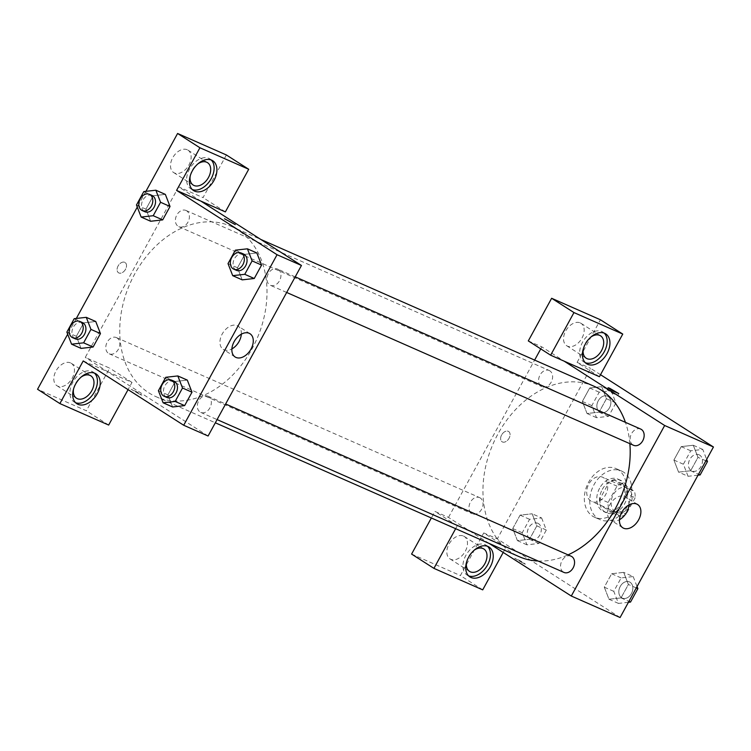<?xml version="1.0" encoding="UTF-8"?>
<svg xmlns="http://www.w3.org/2000/svg" width="751" height="751" viewBox="0 0 751 751"><rect width="100%" height="100%" fill="white"/><g stroke="black" fill="none" stroke-linecap="round" stroke-linejoin="round"><path stroke-width="0.56" stroke-dasharray="3.75 2.82" d="M603.597 477.739A13.293 9.885 -66.2 0 0 602.593 477.204A13.293 9.885 -66.2 0 0 588.183 485.381A13.293 9.885 -66.2 0 0 591.872 501.537A13.293 9.885 -66.2 0 0 605.963 494.045A13.293 9.885 -66.2 0 0 603.597 477.739M627.996 488.488A13.293 9.885 -66.2 0 0 626.991 487.953A13.293 9.885 -66.2 0 0 612.581 496.129A13.293 9.885 -66.2 0 0 616.271 512.285A13.293 9.885 -66.2 0 0 630.352 504.794A13.293 9.885 -66.2 0 0 627.996 488.488M635.168 497.763L626.231 514.078A17.16 12.767 -66.2 0 1 620.608 516.472L608.854 508.953A17.16 12.767 -66.2 0 1 608.094 502.466L617.022 486.15A17.16 12.767 -66.2 0 1 622.654 483.757L634.398 491.276A17.16 12.767 -66.2 0 1 635.168 497.763L627.038 494.186L618.101 510.502L626.231 514.078M608.094 502.466L599.965 498.88L608.892 482.574L617.022 486.15M622.654 483.757L614.515 480.18L626.268 487.699L634.398 491.276M614.515 480.18A17.16 12.767 -66.2 0 0 608.892 482.574M599.965 498.88A17.16 12.767 -66.2 0 0 600.725 505.367L608.854 508.953M618.101 510.502A17.16 12.767 -66.2 0 1 612.478 512.886L600.725 505.367M627.038 494.186A17.16 12.767 -66.2 0 0 626.268 487.699M602.33 489.389A17.724 13.189 113.8 0 1 620.645 480.311A17.724 13.189 113.8 0 1 625.564 501.846A17.724 13.189 113.8 0 1 606.348 512.755A17.724 13.189 113.8 0 1 602.33 489.389M599.627 488.197A17.724 13.189 -66.2 0 0 603.635 511.562A17.724 13.189 -66.2 0 0 622.419 501.584A17.724 13.189 -66.2 0 0 619.275 479.833A17.724 13.189 -66.2 0 0 617.932 479.119A17.724 13.189 -66.2 0 0 599.627 488.197M612.478 512.886L620.608 516.472M623.518 472.088A26.585 19.779 -66.2 0 0 621.509 471.008A26.585 19.779 -66.2 0 0 592.689 487.361A26.585 19.779 -66.2 0 0 600.068 519.673A26.585 19.779 -66.2 0 0 628.24 504.7A26.585 19.779 -66.2 0 0 623.518 472.088M618.101 469.694A26.585 19.779 -66.2 0 0 616.083 468.615A26.585 19.779 -66.2 0 0 587.263 484.977A26.585 19.779 -66.2 0 0 594.642 517.279A26.585 19.779 -66.2 0 0 622.814 502.316A26.585 19.779 -66.2 0 0 618.101 469.694M611.23 390.839L615.923 402.911L608.573 416.345L596.529 417.697L591.826 405.624L599.176 392.191L611.23 390.839L601.739 386.662L606.442 398.734L599.091 412.158L587.038 413.51L582.344 401.438L589.695 388.014L601.739 386.662L606.423 398.743L599.091 412.158L587.038 413.529L582.354 401.428M591.826 405.624L582.344 401.438L589.695 388.014L601.739 386.643M705.884 460.814L697.989 457.34L690.638 470.764L678.585 472.116L673.9 460.034L681.241 446.62L693.286 445.249L697.989 457.34L690.638 470.764L678.585 472.135M698.017 475.176L688.076 476.294L678.585 472.116L673.891 460.044L681.241 446.62L693.286 445.268L697.97 457.35M541.631 517.965L546.324 530.037L538.974 543.461L526.93 544.813L522.236 532.741L529.586 519.317L541.631 517.965L532.14 513.787L536.843 525.86L529.493 539.284L517.439 540.636L512.745 528.563L520.096 515.139L532.14 513.787L520.096 515.158L512.745 528.563L517.43 540.645L529.493 539.265L536.843 525.86L532.159 513.778M620.091 617.519L497.284 538.908L590.643 368.375L600.518 374.702M636.285 587.939L628.39 584.456L621.039 597.89L608.986 599.242L604.292 587.169L611.643 573.736L623.687 572.384L628.39 584.456L621.039 597.89L608.986 599.26L604.311 587.151M628.418 602.302L618.477 603.419L613.783 591.347L621.133 577.923L633.177 576.571L623.687 572.384L628.371 584.475M613.783 591.347L604.292 587.169L611.643 573.736L623.696 572.365M523.898 563.654L525.4 564.123L520.283 560.79L514.717 558.275L523.898 563.654L514.717 558.265L520.283 560.781L525.409 564.123L523.898 563.654M503.208 552.436L506.061 547.235L457.265 525.738L455.65 528.685M506.061 547.235L483.728 532.938L497.284 538.908M489.173 543.452L448.488 517.411L434.942 511.44L431.356 517.983M487.549 546.306A17.724 11.772 122.6 0 0 486.244 545.264A17.724 11.772 122.6 0 0 466.775 553.844A17.724 11.772 122.6 0 0 467.131 575.125A17.724 11.772 122.6 0 0 468.624 575.867M466.587 562.086A13.293 8.824 -57.4 0 1 474.181 550.22M463.517 536.054A13.293 8.824 -57.4 0 1 464.315 536.486A13.293 8.824 -57.4 0 1 464.587 552.445A13.293 8.824 -57.4 0 1 449.98 558.885A13.293 8.824 -57.4 0 1 449.361 543.508A13.293 8.824 -57.4 0 1 463.517 536.054M482.715 589.864L460.391 575.566L483.728 532.938M411.595 554.078L460.391 575.566M457.265 525.738L434.942 511.44M628.934 504.944A13.8 9.162 122.6 0 0 625.696 496.88A13.8 9.162 122.6 0 0 610.535 503.564A13.8 9.162 122.6 0 0 610.816 520.124A13.8 9.162 122.6 0 0 611.643 520.574A13.8 9.162 122.6 0 0 619.491 519.692M599.42 376.702L577.087 362.404L590.643 368.375M608.517 390.163L607.005 389.694L612.131 393.036L617.697 395.552L608.517 390.163M604.245 333.144A17.724 11.772 122.6 0 0 602.95 332.102A17.724 11.772 122.6 0 0 583.48 340.682A17.724 11.772 122.6 0 0 583.837 361.963A17.724 11.772 122.6 0 0 585.32 362.705M583.292 348.924A13.293 8.824 -57.4 0 1 590.887 337.058M580.223 322.892A13.293 8.824 -57.4 0 1 581.021 323.324A13.293 8.824 -57.4 0 1 581.283 339.283A13.293 8.824 -57.4 0 1 566.686 345.723A13.293 8.824 -57.4 0 1 566.057 330.346A13.293 8.824 -57.4 0 1 580.223 322.892M577.087 362.404L600.434 319.776M528.3 340.916L541.856 346.887L564.179 361.175M501.612 434.979A6.092 4.046 122.6 0 0 502.053 441.757A6.092 4.046 122.6 0 0 508.746 438.809A6.092 4.046 122.6 0 0 508.624 431.496A6.092 4.046 122.6 0 0 501.612 434.979A6.092 4.046 -57.4 0 1 508.624 431.496A6.092 4.046 -57.4 0 1 508.746 438.809A6.092 4.046 -57.4 0 1 502.053 441.757A6.092 4.046 -57.4 0 1 501.612 434.989M448.488 517.411L534.628 360.086M540.758 348.886L541.856 346.887M480.246 497.96A8.862 6.59 -66.2 0 0 479.579 497.603A8.862 6.59 -66.2 0 0 469.966 503.057A8.862 6.59 -66.2 0 0 472.435 513.825A8.862 6.59 -66.2 0 0 481.823 508.84A8.862 6.59 -66.2 0 0 480.246 497.96M549.845 370.844A8.862 6.59 -66.2 0 0 549.178 370.478A8.862 6.59 -66.2 0 0 539.565 375.932A8.862 6.59 -66.2 0 0 542.025 386.699A8.862 6.59 -66.2 0 0 551.422 381.715A8.862 6.59 -66.2 0 0 549.845 370.844M571.126 556.209A8.862 6.59 -66.2 0 0 561.523 561.664A8.862 6.59 -66.2 0 0 563.982 572.431M640.725 429.084A8.862 6.59 -66.2 0 0 631.112 434.538A8.862 6.59 -66.2 0 0 633.572 445.305M594.097 386.286A93.068 69.223 -66.2 0 0 493.229 443.541A93.068 69.223 -66.2 0 0 519.054 556.622M538.082 561.016A93.068 69.223 -66.2 0 0 568.066 554.858M629.854 443.672A93.068 69.223 -66.2 0 0 625.433 422.353M237.926 230.041A93.068 69.223 -66.2 0 0 230.895 226.267A93.068 69.223 -66.2 0 0 130.017 283.521A93.068 69.223 -66.2 0 0 155.851 396.594A93.068 69.223 -66.2 0 0 254.448 344.202A93.068 69.223 -66.2 0 0 237.926 230.041M278.189 269.421A8.862 6.59 113.8 0 1 279.757 280.292A8.862 6.59 113.8 0 1 270.369 285.277A8.862 6.59 113.8 0 1 269.693 284.92A8.862 6.59 113.8 0 1 268.126 274.049A8.862 6.59 113.8 0 1 277.513 269.055A8.862 6.59 113.8 0 1 278.189 269.421M117.043 337.941A8.862 6.59 -66.2 0 0 116.367 337.575A8.862 6.59 -66.2 0 0 106.764 343.029A8.862 6.59 -66.2 0 0 109.224 353.796A8.862 6.59 -66.2 0 0 118.611 348.811A8.862 6.59 -66.2 0 0 117.043 337.941M186.642 210.815A8.862 6.59 -66.2 0 0 185.966 210.458A8.862 6.59 -66.2 0 0 176.363 215.912A8.862 6.59 -66.2 0 0 178.822 226.68A8.862 6.59 -66.2 0 0 188.21 221.686A8.862 6.59 -66.2 0 0 186.642 210.815M208.59 396.537A8.862 6.59 -66.2 0 0 207.914 396.181A8.862 6.59 -66.2 0 0 198.311 401.635A8.862 6.59 -66.2 0 0 200.77 412.402A8.862 6.59 -66.2 0 0 210.158 407.417A8.862 6.59 -66.2 0 0 208.59 396.537M200.977 201.155L178.644 186.858L85.285 357.392L109.684 368.131L86.337 410.769L37.55 389.271M208.093 436.002L85.285 357.392M124.722 262.315A6.092 4.046 122.6 0 0 118.236 265.732A6.092 4.046 122.6 0 0 118.517 272.773A6.092 4.046 122.6 0 0 125.21 269.825A6.092 4.046 122.6 0 0 125.088 262.512A6.092 4.046 122.6 0 0 124.722 262.315A6.092 4.046 -57.4 0 1 125.088 262.512A6.092 4.046 -57.4 0 1 125.21 269.825A6.092 4.046 -57.4 0 1 118.517 272.782A6.092 4.046 -57.4 0 1 118.236 265.732A6.092 4.046 -57.4 0 1 124.722 262.315M70.491 362.893A13.293 8.824 122.6 0 0 56.334 370.346A13.293 8.824 122.6 0 0 56.963 385.723A13.293 8.824 122.6 0 0 71.561 379.283A13.293 8.824 122.6 0 0 71.298 363.324A13.293 8.824 122.6 0 0 70.491 362.893M187.196 149.731A13.293 8.824 122.6 0 0 173.04 157.184A13.293 8.824 122.6 0 0 173.659 172.561A13.293 8.824 122.6 0 0 188.266 166.121A13.293 8.824 122.6 0 0 187.994 150.162A13.293 8.824 122.6 0 0 187.196 149.731M145.919 191.327L137.283 207.098M76.32 318.452L67.684 334.223M226.38 154.969L203.042 197.607L178.644 186.858M73.56 388.924A13.293 8.824 -57.4 0 1 81.155 377.058M94.523 373.144A17.724 11.772 122.6 0 0 93.218 372.102A17.724 11.772 122.6 0 0 73.758 380.682A17.724 11.772 122.6 0 0 74.105 401.963A17.724 11.772 122.6 0 0 75.598 402.705M190.266 175.762A13.293 8.824 -57.4 0 1 197.86 163.896M211.228 159.982A17.724 11.772 122.6 0 0 209.923 158.94A17.724 11.772 122.6 0 0 190.454 167.52A17.724 11.772 122.6 0 0 190.81 188.801A17.724 11.772 122.6 0 0 192.303 189.543M225.366 211.895L203.042 197.607M83.22 360.931L132.007 382.428L128.064 389.638M108.67 425.057L86.337 410.769M132.007 382.428L109.684 368.131M76.367 336.279L81.052 348.37L76.358 336.298L83.708 322.864L95.752 321.512L100.437 333.604M66.867 332.111L76.358 336.298L83.708 322.864L95.715 321.503M158.414 390.717L167.905 394.895L172.599 406.967L167.914 394.885L175.255 381.47L187.262 380.1L191.984 392.2M228.013 263.592L237.494 267.778L242.197 279.851L237.513 267.76L244.845 254.345L256.861 252.984M237.494 267.778L244.845 254.345L256.898 252.993L261.583 265.084M145.966 209.163L150.651 221.245L145.947 209.172L153.298 195.748L165.351 194.396L170.036 206.478M136.466 204.995L145.947 209.172L153.298 195.748L165.314 194.378M241.334 334.167A13.8 9.162 122.6 0 0 238.095 326.112A13.8 9.162 122.6 0 0 222.934 332.787A13.8 9.162 122.6 0 0 223.216 349.346A13.8 9.162 122.6 0 0 224.042 349.797A13.8 9.162 122.6 0 0 231.89 348.924M224.54 218.757L235.232 224.615M140.362 394.669L141.873 395.139L136.748 391.806L131.181 389.29L140.362 394.669L131.181 389.29L136.748 391.806L141.873 395.139L140.362 394.669M243.634 254.129A8.862 6.59 -66.2 0 0 234.03 259.583A8.862 6.59 -66.2 0 0 236.49 270.351M235.363 250.167L244.845 254.345M174.035 381.255A8.862 6.59 -66.2 0 0 164.431 386.709A8.862 6.59 -66.2 0 0 166.891 397.476M167.905 394.895L175.255 381.47L187.299 380.119M165.764 377.293L175.255 381.47M152.087 195.532A8.862 6.59 -66.2 0 0 142.483 200.977A8.862 6.59 -66.2 0 0 144.943 211.754M143.816 191.571L153.298 195.748M82.488 322.648A8.862 6.59 -66.2 0 0 72.885 328.103A8.862 6.59 -66.2 0 0 75.344 338.87M74.218 318.687L83.708 322.864M688.076 476.294L683.372 464.221L690.723 450.797L702.776 449.445L706.653 459.405M699.669 455.115A8.862 6.59 -66.2 0 0 698.993 454.759A8.862 6.59 -66.2 0 0 689.39 460.213A8.862 6.59 -66.2 0 0 691.849 470.98A8.862 6.59 -66.2 0 0 701.246 465.995A8.862 6.59 -66.2 0 0 699.669 455.115M673.891 460.044L683.372 464.221M681.241 446.62L690.723 450.797M693.286 445.268L702.776 449.445M690.638 470.764L698.533 474.247M699.688 455.125A8.862 6.59 -66.2 0 0 699.021 454.768A8.862 6.59 -66.2 0 0 689.409 460.222A8.862 6.59 -66.2 0 0 691.868 470.99A8.862 6.59 -66.2 0 0 701.265 466.005A8.862 6.59 -66.2 0 0 699.688 455.125M633.177 576.571L637.055 586.531M630.07 582.241A8.862 6.59 -66.2 0 0 629.404 581.884A8.862 6.59 -66.2 0 0 619.791 587.338A8.862 6.59 -66.2 0 0 622.25 598.106A8.862 6.59 -66.2 0 0 631.647 593.112A8.862 6.59 -66.2 0 0 630.07 582.241A8.862 6.59 -66.2 0 0 629.422 581.894A8.862 6.59 -66.2 0 0 619.819 587.348A8.862 6.59 -66.2 0 0 622.279 598.115A8.862 6.59 -66.2 0 0 631.666 593.121A8.862 6.59 -66.2 0 0 630.089 582.25M608.986 599.242L618.477 603.419M611.643 573.736L621.133 577.923M621.039 597.89L628.934 601.363M608.122 396.519A8.862 6.59 -66.2 0 0 607.446 396.162A8.862 6.59 -66.2 0 0 597.843 401.607A8.862 6.59 -66.2 0 0 600.302 412.383A8.862 6.59 -66.2 0 0 609.69 407.389A8.862 6.59 -66.2 0 0 608.122 396.519A8.862 6.59 -66.2 0 0 607.475 396.171A8.862 6.59 -66.2 0 0 597.862 401.616A8.862 6.59 -66.2 0 0 600.321 412.393A8.862 6.59 -66.2 0 0 609.718 407.399A8.862 6.59 -66.2 0 0 608.141 396.528M587.038 413.51L596.529 417.697M589.695 388.014L599.176 392.191M606.442 398.734L615.923 402.911M599.091 412.158L608.573 416.345M538.523 523.635A8.862 6.59 -66.2 0 0 537.857 523.278A8.862 6.59 -66.2 0 0 528.244 528.732A8.862 6.59 -66.2 0 0 530.704 539.5A8.862 6.59 -66.2 0 0 540.1 534.515A8.862 6.59 -66.2 0 0 538.523 523.635M517.439 540.636L526.93 544.813M512.745 528.563L522.236 532.741M520.096 515.139L529.586 519.317M536.843 525.86L546.324 530.037M529.493 539.284L538.974 543.461M538.542 523.644A8.862 6.59 -66.2 0 0 537.876 523.287A8.862 6.59 -66.2 0 0 528.272 528.742A8.862 6.59 -66.2 0 0 530.732 539.509A8.862 6.59 -66.2 0 0 540.119 534.524A8.862 6.59 -66.2 0 0 538.542 523.644M626.991 487.953L602.593 477.204M616.271 512.285L591.872 501.537M603.635 511.562L606.348 512.755M617.932 479.119L620.645 480.311M594.642 517.279L600.068 519.673M616.083 468.615L621.509 471.008M489.032 547.047L486.244 545.264M469.919 576.909L467.131 575.125M449.98 558.885L469.516 571.389M464.315 536.486L483.86 549M637.618 504.512L625.696 496.88M622.739 527.756L610.816 520.124M608.075 387.741L607.005 389.694M618.768 393.59L617.697 395.552M605.738 333.885L602.95 332.102M586.625 363.747L583.837 361.963M566.686 345.723L586.221 358.227M581.021 323.324L600.556 335.838M155.851 396.594L215.321 422.794M230.895 226.267L260.775 239.428M295.218 276.856L277.513 269.055M286.675 292.468L270.369 285.277M109.224 353.796L472.435 513.825M116.367 337.575L479.579 497.603M178.822 226.68L542.025 386.699M185.966 210.458L549.178 370.478M200.77 412.402L217.077 419.584M207.914 396.181L225.619 403.982M56.963 385.723L76.499 398.227M71.298 363.324L90.833 375.838M96.015 373.885L93.218 372.102M76.902 403.747L74.105 401.963M173.659 172.561L193.204 185.065M187.994 150.162L207.539 162.676M212.721 160.723L209.923 158.94M193.598 190.585L190.81 188.801M250.017 333.744L238.095 326.112M235.138 356.988L223.216 349.346"/><path stroke-width="1.13" d="M600.518 374.702L713.45 446.995L620.091 617.519L571.295 596.031L489.173 543.452M490.319 566.752A17.724 11.772 -57.4 0 1 469.919 576.909A17.724 11.772 -57.4 0 1 469.563 555.637A17.724 11.772 -57.4 0 1 489.032 547.047A17.724 11.772 -57.4 0 1 490.319 566.752M455.65 528.685L433.928 568.366L482.715 589.864L503.208 552.436M468.624 575.867A17.724 11.772 122.6 0 0 487.53 564.968A17.724 11.772 122.6 0 0 487.549 546.306M474.181 550.22A13.293 8.824 -57.4 0 1 483.053 548.568A13.293 8.824 -57.4 0 1 483.86 549A13.293 8.824 -57.4 0 1 484.479 564.367A13.293 8.824 -57.4 0 1 470.323 571.821A13.293 8.824 -57.4 0 1 469.516 571.389A13.293 8.824 -57.4 0 1 466.587 562.086M433.928 568.366L411.595 554.078L431.356 517.983M623.574 528.206A13.8 9.162 -57.4 0 1 622.739 527.756A13.8 9.162 -57.4 0 1 622.457 511.196A13.8 9.162 -57.4 0 1 637.618 504.512A13.8 9.162 -57.4 0 1 638.266 520.471A13.8 9.162 -57.4 0 1 623.574 528.206M564.179 361.175L599.42 376.702L622.757 334.073L573.971 312.576L550.633 355.204L564.179 361.175L664.663 425.498L713.45 446.995M664.663 425.498L571.295 596.031M619.491 519.692A13.8 9.162 122.6 0 0 628.934 504.944M609.587 388.211L618.768 393.59L613.192 391.083L608.075 387.741L609.587 388.211M607.024 353.59A17.724 11.772 -57.4 0 1 586.625 363.747A17.724 11.772 -57.4 0 1 586.268 342.475A17.724 11.772 -57.4 0 1 605.738 333.885A17.724 11.772 -57.4 0 1 607.024 353.59M585.32 362.705A17.724 11.772 122.6 0 0 604.236 351.806A17.724 11.772 122.6 0 0 604.245 333.144M590.887 337.058A13.293 8.824 -57.4 0 1 599.758 335.406A13.293 8.824 -57.4 0 1 600.556 335.838A13.293 8.824 -57.4 0 1 601.185 351.205A13.293 8.824 -57.4 0 1 587.029 358.659A13.293 8.824 -57.4 0 1 586.221 358.227A13.293 8.824 -57.4 0 1 583.292 348.924M622.757 334.073L600.434 319.776L551.638 298.278L528.3 340.916L550.633 355.204M573.971 312.576L551.638 298.278M534.628 360.086L540.758 348.886M217.077 419.584L563.982 572.431A8.862 6.59 -66.2 0 0 573.37 567.437A8.862 6.59 -66.2 0 0 571.793 556.566A8.862 6.59 -66.2 0 0 571.126 556.209L225.619 403.982M286.675 292.468L633.572 445.305A8.862 6.59 -66.2 0 0 642.969 440.321A8.862 6.59 -66.2 0 0 641.392 429.441A8.862 6.59 -66.2 0 0 640.725 429.084L295.218 276.856M625.433 422.353A93.068 69.223 -66.2 0 0 601.138 390.069A93.068 69.223 -66.2 0 0 594.097 386.286L260.775 239.428M215.321 422.794L519.054 556.622A93.068 69.223 -66.2 0 0 538.082 561.016M568.066 554.858A93.068 69.223 -66.2 0 0 629.854 443.672M200.977 201.155L225.366 211.895L248.712 169.266L199.926 147.769L176.579 190.407L200.977 201.155L301.451 265.469L208.093 436.002L183.695 425.254L83.22 360.931L59.883 403.569L37.55 389.271L67.684 334.223M248.712 169.266L226.38 154.969L177.593 133.481L145.919 191.327M137.283 207.098L76.32 318.452M81.155 377.058A13.293 8.824 -57.4 0 1 90.036 375.406A13.293 8.824 -57.4 0 1 90.833 375.838A13.293 8.824 -57.4 0 1 91.462 391.205A13.293 8.824 -57.4 0 1 77.297 398.659A13.293 8.824 -57.4 0 1 76.499 398.227A13.293 8.824 -57.4 0 1 73.56 388.924M75.598 402.705A17.724 11.772 122.6 0 0 94.504 391.806A17.724 11.772 122.6 0 0 94.523 373.144M97.301 393.59A17.724 11.772 -57.4 0 1 76.902 403.747A17.724 11.772 -57.4 0 1 76.546 382.475A17.724 11.772 -57.4 0 1 96.015 373.885A17.724 11.772 -57.4 0 1 97.301 393.59M197.86 163.896A13.293 8.824 -57.4 0 1 206.732 162.244A13.293 8.824 -57.4 0 1 207.539 162.676A13.293 8.824 -57.4 0 1 207.802 178.625A13.293 8.824 -57.4 0 1 193.204 185.065A13.293 8.824 -57.4 0 1 190.266 175.762M192.303 189.543A17.724 11.772 122.6 0 0 211.209 178.644A17.724 11.772 122.6 0 0 211.228 159.982M213.997 180.428A17.724 11.772 -57.4 0 1 193.598 190.585A17.724 11.772 -57.4 0 1 193.251 169.313A17.724 11.772 -57.4 0 1 212.721 160.723A17.724 11.772 -57.4 0 1 213.997 180.428M199.926 147.769L177.593 133.481M128.064 389.638L108.67 425.057L59.883 403.569M86.271 317.335L95.752 321.512L100.456 333.585L93.105 347.018L81.052 348.389L71.57 344.183L66.867 332.111L74.218 318.687L86.271 317.335L90.965 329.407L83.614 342.832L71.57 344.183M177.818 375.941L182.512 388.014L175.161 401.438L163.117 402.789L158.414 390.717L165.764 377.293L177.818 375.941L187.299 380.1L192.003 392.191L184.652 405.615L172.599 406.986M256.861 252.984L261.592 265.065L254.242 278.499L242.197 279.87M155.861 190.21L165.351 194.396L170.045 206.469L162.695 219.893L150.651 221.263L141.16 217.067L136.466 204.995L143.816 191.571L155.861 190.21L160.564 202.282L153.213 215.715L141.16 217.067M176.579 190.407L277.063 254.72L183.695 425.254M235.974 357.429A13.8 9.162 -57.4 0 1 235.138 356.988A13.8 9.162 -57.4 0 1 234.856 340.419A13.8 9.162 -57.4 0 1 250.017 333.744A13.8 9.162 -57.4 0 1 250.665 349.694A13.8 9.162 -57.4 0 1 235.974 357.429M277.063 254.72L301.451 265.469M231.89 348.924A13.8 9.162 122.6 0 0 241.334 334.167M235.232 224.615L224.54 218.766M232.707 275.664L228.013 263.592L235.363 250.167L247.408 248.816L252.111 260.888L244.76 274.312L232.707 275.664L242.197 279.851L254.242 278.499L261.592 265.065L252.111 260.888M233.777 269.158L236.49 270.351A8.862 6.59 -66.2 0 0 245.877 265.366A8.862 6.59 -66.2 0 0 244.3 254.495A8.862 6.59 -66.2 0 0 243.634 254.129L240.921 252.937A8.862 6.59 -66.2 0 0 231.317 258.391A8.862 6.59 -66.2 0 0 233.777 269.158A8.862 6.59 -66.2 0 0 243.164 264.164A8.862 6.59 -66.2 0 0 241.597 253.294A8.862 6.59 -66.2 0 0 240.921 252.937M247.408 248.816L256.898 252.993M244.76 274.312L254.242 278.499M164.178 396.284L166.891 397.476A8.862 6.59 -66.2 0 0 176.278 392.482A8.862 6.59 -66.2 0 0 174.711 381.611A8.862 6.59 -66.2 0 0 174.035 381.255L171.322 380.062A8.862 6.59 -66.2 0 0 161.718 385.516A8.862 6.59 -66.2 0 0 164.178 396.284A8.862 6.59 -66.2 0 0 173.565 391.29A8.862 6.59 -66.2 0 0 171.998 380.419A8.862 6.59 -66.2 0 0 171.322 380.062M163.117 402.789L172.599 406.967L184.652 405.615L192.003 392.191L182.512 388.014M175.161 401.438L184.652 405.615M142.23 210.552L144.943 211.754A8.862 6.59 -66.2 0 0 154.331 206.76A8.862 6.59 -66.2 0 0 152.753 195.889A8.862 6.59 -66.2 0 0 152.087 195.532L149.374 194.331A8.862 6.59 -66.2 0 0 139.77 199.785A8.862 6.59 -66.2 0 0 142.23 210.552A8.862 6.59 -66.2 0 0 151.618 205.567A8.862 6.59 -66.2 0 0 150.05 194.697A8.862 6.59 -66.2 0 0 149.374 194.331M160.564 202.282L170.045 206.469L162.695 219.893L150.651 221.245M153.213 215.715L162.695 219.893M72.631 337.678L75.344 338.87A8.862 6.59 -66.2 0 0 84.732 333.885A8.862 6.59 -66.2 0 0 83.164 323.014A8.862 6.59 -66.2 0 0 82.488 322.648L79.775 321.456A8.862 6.59 -66.2 0 0 70.172 326.91A8.862 6.59 -66.2 0 0 72.631 337.678A8.862 6.59 -66.2 0 0 82.019 332.684A8.862 6.59 -66.2 0 0 80.451 321.813A8.862 6.59 -66.2 0 0 79.775 321.456M90.965 329.407L100.456 333.585L93.105 347.018L81.052 348.37M83.614 342.832L93.105 347.018M706.653 459.405L707.47 461.518L700.12 474.942L698.017 475.176M705.884 460.814L707.47 461.518M698.533 474.247L700.12 474.942M637.055 586.531L637.871 588.643L630.521 602.067L628.418 602.302M636.285 587.939L637.871 588.643M628.934 601.363L630.521 602.067"/></g></svg>
